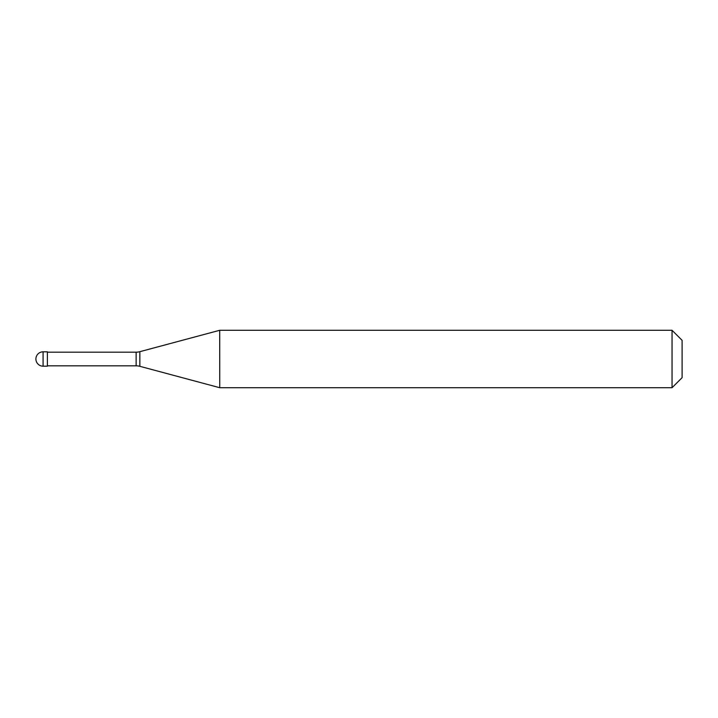 <?xml version="1.0" encoding="UTF-8"?>
<svg xmlns="http://www.w3.org/2000/svg" width="718" height="718" viewBox="0 0 718 718"><rect width="100%" height="100%" fill="white"/><g stroke="black" fill="none" stroke-linecap="round" stroke-linejoin="round"><path stroke-width="1.08" d="M43.08 351.82A7.18 7.18 0 0 0 35.9 359A7.18 7.18 0 0 0 43.08 366.18L47.388 366.18L47.388 351.82L43.08 351.82L43.08 366.18M47.388 365.821L136.133 365.821A14.36 14.36 0 0 1 139.848 366.315L219.753 387.72L672.048 387.72L682.1 377.668L682.1 340.332L672.048 330.28L672.048 387.72M47.388 352.179L136.133 352.179A14.36 14.36 0 0 0 139.848 351.685L219.708 330.289L219.753 387.72L219.708 330.28L672.048 330.28M136.133 352.179L136.133 365.821M139.848 351.685L139.848 366.315"/></g></svg>
